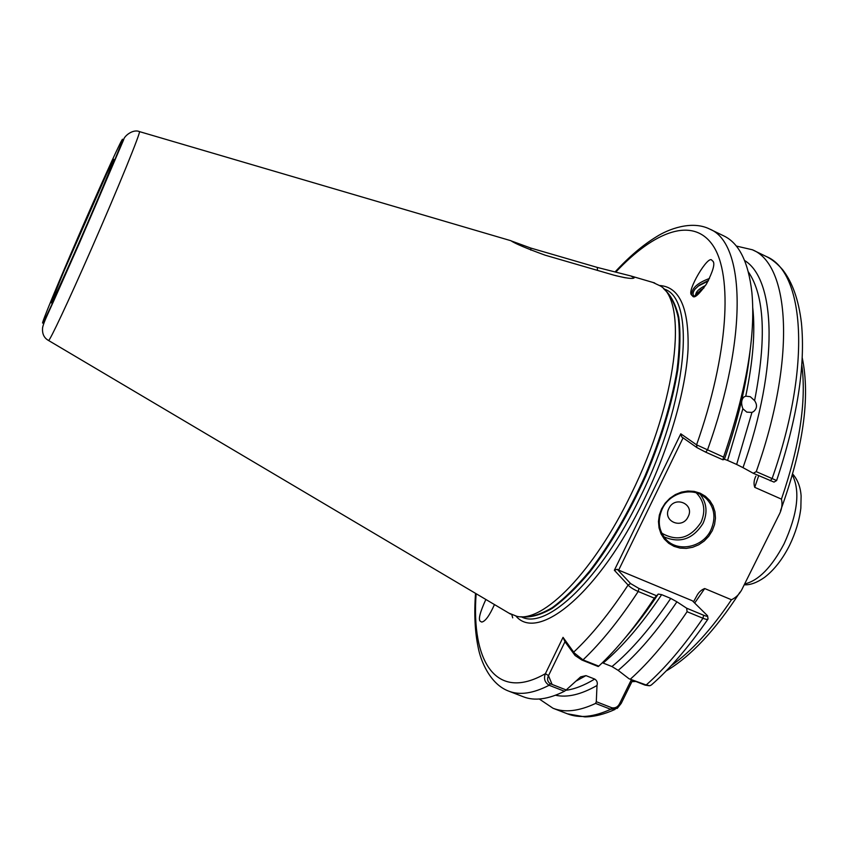 <?xml version="1.0" encoding="UTF-8"?>
<svg xmlns="http://www.w3.org/2000/svg" width="848" height="848" viewBox="0 0 848 848"><rect width="100%" height="100%" fill="white"/><g stroke="black" fill="none" stroke-linecap="round" stroke-linejoin="round"><path stroke-width="1.27" d="M752.748 307.729C755.377 331.685 753.045 361.163 745.752 396.154L743.781 397.087C741.279 399.853 740.982 403.743 742.88 408.768L727.595 460.422L736.658 464.45L751.943 412.435L746.781 412.117L742.88 408.768M745.752 396.154L750.268 396.694L754.593 400.627C766.645 338.522 764.557 295.602 748.349 271.879M494.458 604.56C489.466 615.722 485.215 621.563 481.685 622.061L480.222 621.213C478.187 619.347 480.063 612.097 485.862 599.472M691.83 295.348L691.661 294.956C685.99 292.019 708.674 253.499 712.023 260.484L712.967 261.216C715.193 263.622 713.03 271.201 706.501 283.953C699.208 294.192 694.66 298.348 692.88 296.408L691.661 294.956C691.48 288.384 697.427 282.882 709.479 278.473M712.288 530.678L708.758 536.286L704.158 541.077L698.688 544.808L692.646 547.289L686.308 548.402L680.011 548.094L674.043 546.366L668.722 543.303L664.313 539.063L661.027 533.837L659.055 527.901L658.472 521.541L659.341 515.096L661.599 508.874L665.15 503.193L669.803 498.359L675.326 494.596L681.432 492.116L687.823 491.024L694.162 491.384L700.13 493.176L705.441 496.303L709.808 500.596L713.03 505.843L714.949 511.789L715.468 518.107L714.567 524.509L712.288 530.678M662.224 508.98C657.423 519.994 658.461 529.862 665.33 538.586C676.831 552.864 702.833 547.85 710.931 529.936C716.157 517.799 714.535 507.274 706.077 498.37C693.918 486.233 669.909 491.978 662.224 508.98M668.902 508.461C662.118 521.234 682.28 529.852 688.131 516.739C694.947 504.03 674.796 495.285 668.902 508.461M652.875 282.426L660.497 286.03C687.982 301.899 677.054 401.337 631.336 493.759C593.706 572.156 542.943 623.047 516.856 616.316L509.033 613.199M511.641 241.076L530.795 248.061L597.31 267.427L630.806 275.95L634.166 277.847C632.746 279.14 625.941 278.229 613.761 275.123L545.084 255.163C526.216 248.294 514.853 243.482 510.994 240.758L510.931 240.726M696.272 295.74L697.692 292.836L703.935 287.864M705.578 285.437C698.349 289.03 695.095 292.549 695.816 295.994M736.658 464.45L743.007 467.651C779.206 365.159 775.814 279.384 744.597 260.506M751.943 412.435L753.575 411.566C757.105 408.503 757.444 404.856 754.593 400.627M727.595 460.422L724.415 459.245M598.762 666.146L598.211 666.517L581.929 660.051L575.071 655.493L564.98 641.735L548.508 675.633C546.865 679.1 547.469 681.803 550.32 683.742L549.112 685.269C533.127 693.494 519.665 695.455 508.726 691.131L523.343 696.78C534.537 701.201 548.232 699.356 564.45 691.258L549.112 685.269C544.745 682.439 543.515 678.57 545.412 673.662L563.04 637.346L574.276 652.96L583.011 659.892L598.762 666.146C617.1 649.07 635.629 626.407 654.338 598.169L638.205 591.491C633.35 589.328 629.979 587.187 628.092 585.046L614.355 570.259L680.796 433.805L696.579 444.84L723.577 457.125L722.899 459.796L724.372 459.372C738.057 419.94 746.611 383.868 750.035 351.157M693.484 601.868L696.632 596.165C698.498 592.423 701.19 589.89 704.699 588.544L731.464 599.759C736.509 597.374 740.293 593.314 742.837 587.579L778.591 515.711C781.771 510.051 782.715 504.528 781.443 499.133L754.731 487.335C753.543 483.784 753.925 480.053 755.865 476.141M694.438 296.514C692.445 294.744 692.678 292.231 695.127 288.998L699.346 285.151L708.133 281.091L697.883 286.253M699.346 285.151L708.504 280.412M392.91 544.427L471.806 591.151M632.64 680.191L621.224 703.384L617.27 708.366L610.677 709.299L595.593 703.416L596.292 701.699L611.917 707.804C615.372 708.334 617.959 706.903 619.655 703.522L631.389 679.693M539.275 699.006L553.013 708.25C564.726 712.861 578.908 711.249 595.593 703.416M550.32 683.742L566.199 689.954L580.647 676.863L585.968 675.623L594.692 679.068C597.003 680.509 597.776 682.651 597.003 685.502L596.292 701.699M566.199 689.954L564.45 691.258M555.546 695.243C567.195 697.84 581.018 694.586 597.003 685.502M630.721 678.835C649.42 662.044 668.203 639.668 687.092 611.705L686.657 608.207L676.916 601.815C657.094 631.198 637.516 654.052 618.16 670.365L629.036 678.76L646.197 684.983L649.833 685.735L651.423 684.93C670.291 668.478 689.085 646.6 707.815 619.316M707.614 616.125L708.038 618.976C707.847 619.771 706.151 619.528 702.95 618.256L687.092 611.705M723.577 457.125C746.41 390.26 755.844 335.352 751.879 292.412C748.402 261.958 739.032 243.122 723.768 235.892L709.67 229.055C744.544 242.613 748.795 335.024 707.476 449.959L705.663 452.143L696.971 447.627L681.718 436.9L680.796 433.805M743.007 467.651L753.268 473.279L756.246 471.647C796.643 357.496 789.615 264.512 752.399 249.778L736.265 246.037M756.246 471.647L776.651 480.54M625.559 637.389C636.519 624.828 647.416 610.38 658.228 594.066L654.338 598.169M618.16 670.365L611.991 666.56L602.334 662.744M611.991 666.56C631.283 650.564 650.861 627.849 670.736 598.412L661.652 594.649C641.819 624.16 622.326 646.96 603.151 663.041M670.736 598.412L676.916 601.815M658.228 594.066L661.652 594.649M683.085 437.865L618.648 570.121L617.217 569.294L630.562 583.541L638.947 588.459L656.214 595.603M686.657 608.207L703.639 615.245C706.554 616.401 707.868 616.581 707.571 615.796L692.371 600.776L618.648 570.121M770.207 480.795L772.072 478.675C812.161 364.788 804.243 271.625 766.274 256.509C771.828 259.181 777.298 263.601 782.683 269.77C792.424 282.278 798.668 299.948 801.413 322.781C805.6 365.573 797.332 418.159 776.63 480.53L774.012 482.099L753.268 473.279M722.899 459.796L705.663 452.143M648.996 685.725L645.042 685.11L629.036 678.76M625.315 277.784L615.786 275.695M597.31 267.427L597.501 270.395M530.859 250.149L530.795 248.061M696.971 447.627L696.579 444.84C728.612 353.945 732.873 275.314 713.126 245.761C693.24 216.07 654.391 230.953 615.733 272.134M575.071 655.493L573.831 651.995C591.607 635.332 609.701 613.009 628.092 585.046L630.562 583.541M614.355 570.259L617.217 569.294M476.131 593.706C471.202 660.942 495.486 702.282 545.412 673.662L548.508 675.633M563.04 637.346L564.98 641.735M619.655 703.522L621.224 703.384M694.544 296.482L695.593 294.733M700.194 290.334L703.766 288.087M511.821 614.736L512.711 617.853M661.769 533.169C677.287 541.957 690.367 538.332 701.031 522.304C705.896 510.909 704.306 501.083 696.261 492.826M700.236 494.363C706.829 503.034 707.762 512.711 703.034 523.386C692.986 539.19 679.958 543.674 663.931 536.816M84.577 223.013C100.393 186.825 114.183 156.742 113.812 159.466C113.706 161.586 97.859 199.63 80.242 239.878C62.625 280.19 49.354 308.746 51.537 301.92C53.456 295.676 68.783 259.138 84.577 223.013M79.574 242.496C102.47 190.175 122.812 141.266 122.61 139.337C122.769 136.592 105.067 175.25 85.129 220.883C65.201 266.463 45.697 312.912 42.93 321.583C39.824 331.038 56.668 294.892 79.574 242.496M48.548 340.483C43.916 337.939 41.955 333.55 42.644 327.328C44.001 321.795 46.608 316.781 54.102 300.097L79.595 242.687L123.67 139.708C123.988 136.274 132.882 128.769 139.39 131.588C141.457 130.74 118.063 188.214 91.202 249.407C68.296 301.708 49.491 341.638 48.548 340.483L510.666 614.164M744.915 583.901C758.674 580.53 771.722 567.174 784.061 543.844C797.608 514.026 800.385 491.109 792.403 475.092M520.937 616.719L521.891 617.1C547.024 629.725 600.755 579.407 640.155 497.32C687.834 401.221 696.155 299.249 664.503 289.168L663.571 288.733M659.776 285.522C679.693 286.953 689.117 308.312 688.035 349.588C685.809 390.334 669.284 447.776 644.13 499.504C599.377 592.837 538.204 642.519 515.997 616.136M664.27 289.338C670.885 295.072 675.708 304.315 678.75 317.078C680.615 331.78 680.308 349.355 677.817 369.792C672.284 402.885 661.62 438.289 645.826 476.025C628.993 513.305 610.369 545.253 589.943 571.87C576.682 587.622 564.047 599.833 552.016 608.493C540.611 614.97 530.562 617.747 521.859 616.814M522.135 616.846C530.89 617.397 540.939 614.323 552.302 607.613C564.249 598.783 576.778 586.498 589.89 570.746C610.072 544.246 628.485 512.574 645.105 475.717C660.73 438.416 671.34 403.351 676.969 370.523C679.545 350.192 679.99 332.649 678.294 317.883C675.453 305.004 670.853 295.549 664.482 289.528M632.078 681.326L635.004 681.124M671.181 665.691C691.237 651.54 711.334 629.566 731.464 599.759M704.699 588.544L694.682 603.045M781.443 499.133C799.696 445.836 806.501 401.21 801.848 365.234M758.716 475.696L754.731 487.335M615.054 709.416C604.285 714.302 594.236 716.793 584.908 716.899L567.407 713.815C579.354 718.521 593.78 717.016 610.677 709.299L611.917 707.804M585.968 675.623L576.343 680.933M565.711 690.325C574.488 689.212 584.155 685.46 594.692 679.068M552.09 684.431L548.455 675.602M645.042 685.11L646.197 684.983C665.076 668.33 683.986 646.081 702.95 618.256L703.639 615.245M638.947 588.459L638.205 591.491C619.57 619.867 601.168 642.667 583.011 659.892L581.929 660.051M712.967 261.216L713.412 262.117M112.296 163.929C111.978 163.113 110.07 166.484 106.583 174.031L64.172 270.66C57.993 285.575 51.813 300.362 53.731 298.613M792.7 474.043C797.692 479.692 800.491 487.006 801.116 495.974L800.841 508.185C799.346 520.492 795.572 532.904 789.53 545.423M139.39 131.588L510.962 240.737M630.806 275.95L654.698 282.967M567.407 713.815L553.013 708.25M508.726 691.131C489.943 684.198 480.604 660.539 478.208 647.618C474.922 631.993 474.032 613.899 475.527 593.356M709.67 229.055C691.48 219.961 667.683 229.554 656.649 236.634C642.954 244.977 629.078 256.753 615.033 271.975M631.919 681.644L635.905 681.485M666.157 670.969C690.834 656.394 715.436 630.138 739.954 592.19M766.274 256.509L752.399 249.778M802.272 357.951C810.465 397.405 803.204 448.338 780.51 510.761M789.446 545.593C782.407 559.426 774.118 570.015 764.578 577.35C757.094 582.618 750.374 585.099 744.427 584.802M702.812 495.826L706.077 498.37M632.735 278.324L634.166 277.847M574.732 654.539L574.276 652.96M753.575 411.566L751.519 412.573"/></g></svg>

